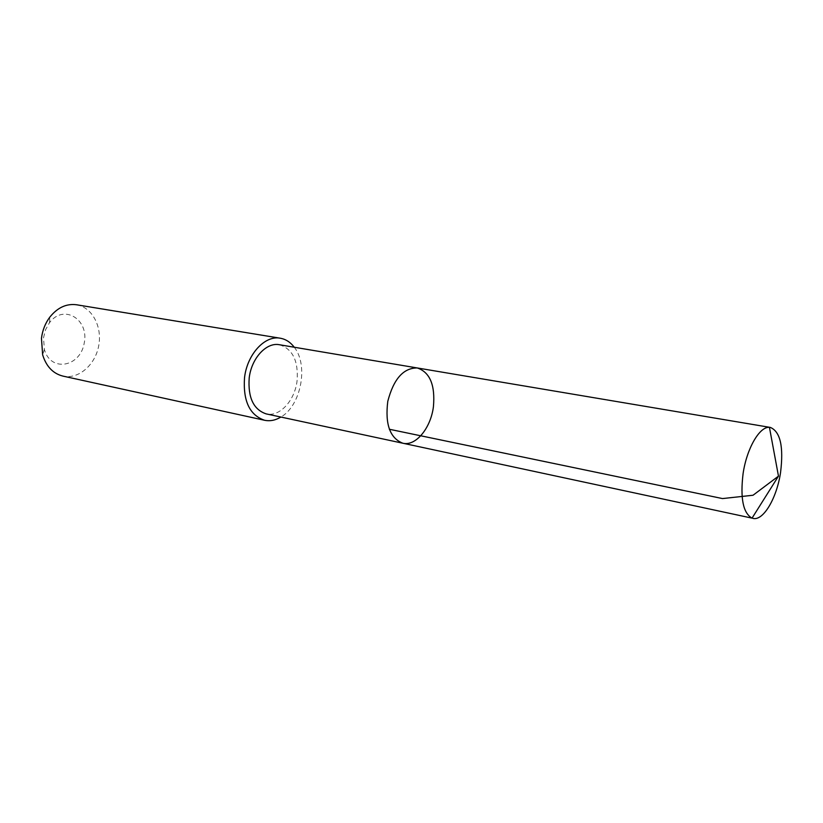 <?xml version="1.0" encoding="UTF-8"?>
<svg xmlns="http://www.w3.org/2000/svg" width="823" height="823" viewBox="0 0 823 823"><rect width="100%" height="100%" fill="white"/><g stroke="black" fill="none" stroke-linecap="round" stroke-linejoin="round"><path stroke-width="0.62" stroke-dasharray="4.12 3.09" d="M402.828 443.227C415.769 446.467 430.779 428.125 433.423 406.716C435.326 385.123 429.935 372.202 417.24 367.953M279.409 344.734C292.659 348.901 298.554 360.958 297.072 380.874C294.819 400.616 279.635 417.21 266.168 413.887M294.253 347.234C308.769 365.217 301.012 405.698 280.89 417.045M76.549 304.767C92.258 307.257 102.463 326.844 98.678 345.969C95.129 365.155 78.411 379.578 62.887 376.09M43.526 337.739L45.543 329.756L49.452 322.76C63.69 303.492 89.347 319.417 84.203 343.201C80.201 367.212 50.47 372.531 44.36 349.364L43.526 337.739M44.36 349.364L42.642 354.826M49.452 322.76L49.884 317.05"/><path stroke-width="1.23" d="M402.828 443.227L266.168 413.887C253.525 409.597 247.867 397.632 249.194 378.004C251.427 358.211 266.457 342.018 279.409 344.734L417.24 367.953C403.414 367.881 393.6 379.012 387.787 401.326C384.938 424.215 389.958 438.186 402.828 443.227C415.769 446.467 430.779 428.125 433.423 406.716C435.326 385.123 429.935 372.202 417.24 367.953C403.414 367.881 393.6 379.012 387.787 401.326C384.938 424.215 389.958 438.186 402.828 443.227L752.047 518.14C743.107 513.12 740.124 498.275 743.087 473.606C746.749 448.442 759.619 426.324 769.433 427.343L770.39 427.435C780.358 431.674 783.743 446.704 780.554 472.505C776.809 498.11 763.302 521.144 752.973 518.408M280.89 417.045C275.479 420.316 270.047 421.397 264.584 420.275C249.647 415.173 242.96 400.986 244.524 377.716C247.167 354.229 264.985 335.054 280.293 338.222C285.787 339.189 290.437 342.203 294.253 347.234M264.584 420.275L62.887 376.09C53.022 373.58 46.273 366.492 42.642 354.826L41.459 338.325C42.477 330.29 45.286 323.192 49.884 317.05C57.559 307.545 66.447 303.45 76.549 304.767L280.293 338.222M389.31 429.246L722.501 498.573L753.045 495.24L778.476 476.136L769.433 427.343M417.24 367.953L770.39 427.435M778.476 476.136L752.047 518.14"/></g></svg>

